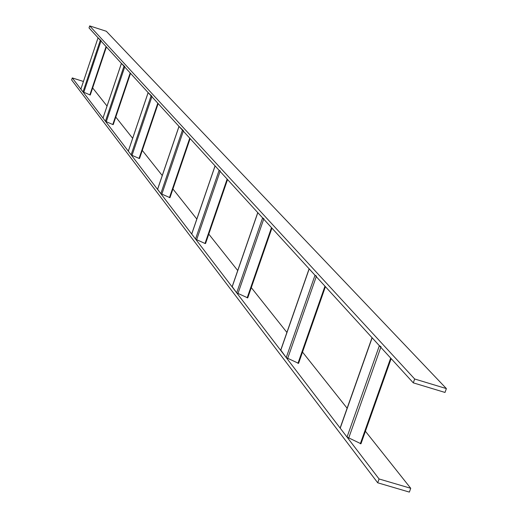<?xml version="1.0" encoding="UTF-8"?>
<svg xmlns="http://www.w3.org/2000/svg" width="518" height="518" viewBox="0 0 518 518"><rect width="100%" height="100%" fill="white"/><g stroke="black" fill="none" stroke-linecap="round" stroke-linejoin="round"><path stroke-width="0.78" d="M445.007 392.45L413.293 382.854L414.665 378.988L446.386 388.597L445.007 392.45M414.665 378.988L89.692 25.9L89.018 27.907L413.293 382.854M89.692 25.9L106.319 31.268L446.386 388.597M409.362 492.1L377.713 482.795L379.072 478.969L410.729 488.286L409.362 492.1M379.072 478.969L72.28 77.927L71.613 79.921L377.713 482.795M92.644 87.937L107.032 106.048M115.779 117.055L132.653 138.293M142.282 150.408L162.251 175.544M172.928 188.986L196.814 219.049M208.786 234.117L237.723 270.538M251.301 287.626L286.901 332.433M302.518 352.085L347.118 408.223M365.41 431.248L410.729 488.286M72.28 77.927L83.417 81.468M381.028 346.691L379.357 345.7L372.047 337.652M391.161 358.624L360.975 443.764L347.028 437.082L340.216 428.179L340.358 427.79M360.314 443.764L390.682 358.1M316.453 276.1L315.002 275.265L309.116 268.777M325.421 286.668L298.569 363.364L286.227 357.601L280.827 350.129M297.954 363.338L324.967 286.176M263.882 218.628L262.607 217.91L257.763 212.574M271.924 228.114L247.74 297.889L236.681 292.832L232.226 286.7M247.17 297.844L271.497 227.642M220.254 170.927L219.114 170.305L215.061 165.844L191.692 233.994L195.532 239.038L196.652 239.704L220.098 171.38M227.544 179.532L205.549 243.531L205.011 243.473L227.137 179.086M205.011 243.473L196.652 239.704M183.469 130.711L178.995 126.366M190.132 138.578L169.962 197.682L160.807 193.648L157.614 189.29M169.457 197.617L189.743 138.157M152.027 96.335L148.129 92.586L128.309 151.139L131.112 154.83L132.032 155.348L151.891 96.724M158.158 103.587L139.536 158.489L139.064 158.417L157.796 103.186M139.064 158.417L132.032 155.348M124.844 66.621L121.413 63.345L102.991 118.052L105.426 121.257L106.274 121.724L124.721 66.984M130.53 73.342L113.235 124.605L112.788 124.527L130.18 72.96M112.788 124.527L106.274 121.724M101.114 40.676L98.064 37.788M106.41 46.937L90.268 95.014L82.997 91.932L80.892 89.083M89.841 94.936L106.08 46.575M372.144 337.814L340.216 428.179M347.028 437.082L379.357 345.7M348.666 438.15L380.814 347.3M309.188 268.9L280.73 350.414M286.227 357.601L315.002 275.265M287.652 358.501L316.265 276.644M257.815 212.665L232.148 286.914M236.681 292.832L262.607 217.91M237.937 293.602L263.714 219.12M215.099 165.909L191.731 234.071M195.532 239.038L219.114 170.305M179.027 126.424L157.576 189.42M160.807 193.648L182.44 130.16M161.817 194.231L183.32 131.125M148.154 92.631L128.328 151.191M131.112 154.83L151.088 95.843M121.432 63.384L103.011 118.091M105.426 121.257L123.983 66.181M80.853 89.122L98.057 37.801L80.873 89.154M82.997 91.932L100.317 40.274M83.78 92.359L100.997 41.019M372.034 337.691L340.132 427.998M309.104 268.81L280.665 350.278M257.757 212.6L232.103 286.804M178.988 126.386L157.543 189.355"/></g></svg>
